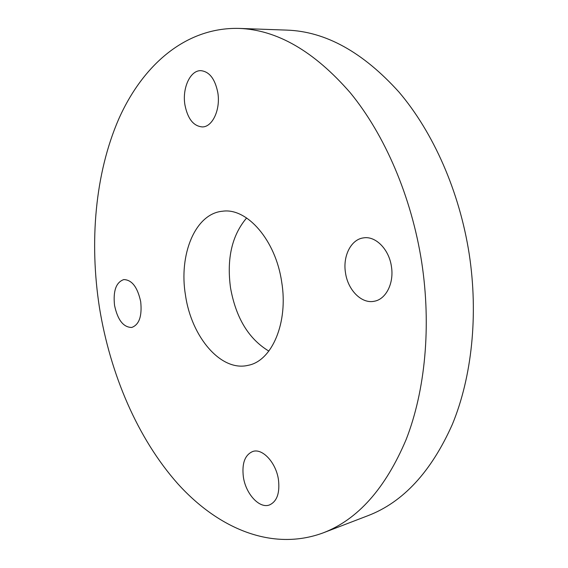 <?xml version="1.0" encoding="UTF-8"?>
<svg xmlns="http://www.w3.org/2000/svg" width="568" height="568" viewBox="0 0 568 568"><rect width="100%" height="100%" fill="white"/><g stroke="black" fill="none" stroke-linecap="round" stroke-linejoin="round"><path stroke-width="0.85" d="M243.36 476.886C241.776 463.332 244.907 454.869 252.767 451.482C262.423 447.989 276.076 462.622 278.455 479.704C279.974 493.081 276.978 501.501 269.459 504.959C259.384 508.907 245.674 493.762 243.36 476.886M114.544 305.392C113.004 290.873 116.085 282.275 123.788 279.584C131.911 279.811 137.548 287.181 140.701 301.707C142.177 316.177 139.181 324.761 131.705 327.466C123.377 327.331 117.661 319.976 114.544 305.392M184.955 105.03C182.023 88.402 190.138 70.212 200.845 70.659C209.372 71.575 215.031 78.881 217.8 92.577C220.725 109.404 212.51 127.069 202.35 126.927C193.525 126.188 187.724 118.889 184.955 105.03M345.507 272.881C342.646 256.154 350.996 239.355 363.513 237.878C375.519 235.748 389.002 249.196 391.409 266.42C394.227 283.084 386.006 299.308 374.312 301.239C361.667 304.086 347.907 290.149 345.507 272.881M281.671 281.87C275.65 239.994 246.86 207.49 222.507 211.232C195.08 213.625 178.558 254.904 185.516 295.403C191.43 336.895 220.966 372.104 248.23 365.302C271.916 360.957 288.523 322.638 281.671 281.87M246.619 217.97C231.929 235.344 226.568 258.66 230.537 287.926C235.94 317.924 248.713 338.982 268.849 351.095M323.043 532.919L368.064 515.637C403.159 502.183 431.261 471.738 452.384 424.303C471.802 377.18 478.526 315.204 469.204 254.01C459.441 191.26 433.171 132.188 398.97 92.059C362.924 52.135 325.599 31.488 286.989 30.118L238.794 28.4C185.239 27.221 142.405 65.561 118.627 119.287C95.09 173.68 89.254 241.84 99.436 307.522C110.249 374.255 137.626 438.539 177.827 483.787C218.041 528.297 271.894 551.741 323.043 532.919C357.719 519.67 385.431 488.523 406.163 439.49C425.198 390.741 431.481 326.124 421.69 262.16C411.459 196.564 384.721 134.73 350.335 92.832C314.118 51.191 276.935 29.713 238.794 28.4"/></g></svg>
